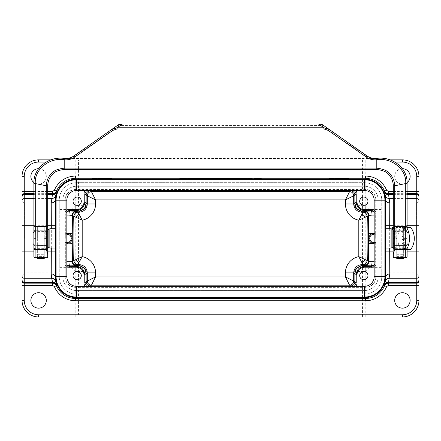 <?xml version="1.0" encoding="UTF-8"?>
<svg xmlns="http://www.w3.org/2000/svg" width="441" height="441" viewBox="0 0 441 441"><rect width="100%" height="100%" fill="white"/><g stroke="black" fill="none" stroke-linecap="round" stroke-linejoin="round"><path stroke-width="0.33" stroke-dasharray="2.21 1.65" d="M55.621 228.769L55.621 248.062L55.621 228.769M65.185 199.69L65.185 277.141L65.185 199.69A10.198 10.198 90 0 1 75.383 189.492L365.617 189.492A10.198 10.198 -90 0 1 375.815 199.69L375.815 277.141L375.815 199.69M65.185 238.416L65.185 232.903L65.185 238.416M385.379 248.062L385.379 228.769L385.379 248.062M375.815 238.416L375.815 232.903L375.815 238.416M33.924 182.546A7.718 7.718 0 0 0 46.305 176.4A7.718 7.718 0 0 0 38.676 168.683M402.324 168.683A7.718 7.718 0 0 0 398.984 183.313A7.718 7.718 0 0 0 407.076 182.546M393.317 227.479A1.213 1.213 0 0 1 394.364 229.298A1.213 1.213 0 0 1 392.264 229.298A1.213 1.213 0 0 1 393.317 227.479A1.213 1.213 0 0 1 394.53 228.692A1.213 1.213 0 0 1 393.317 229.904M392.556 228.576L392.556 229.127L394.1 229.127L393.438 228.907L394.1 228.135L393.422 228.471A0.441 0.441 0 0 0 392.556 228.576M405.632 245.891L401.994 244.678L401.994 243.575L405.632 242.363L405.632 243.355L405.036 243.553L405.036 244.7L405.632 244.898L405.632 245.891L401.994 244.678L401.994 243.575L405.632 242.363L405.632 243.355L405.036 243.553L405.036 244.7L405.632 244.898L405.632 245.891M405.632 249.33L401.994 249.33L401.994 248.338L403.317 248.338L403.317 247.236L401.994 247.236L401.994 246.243L405.632 246.243L405.632 247.236L404.199 247.236L404.199 248.338L405.632 248.338L405.632 249.33L401.994 249.33L401.994 248.338L403.317 248.338L403.317 247.236L401.994 247.236L401.994 246.243L405.632 246.243L405.632 247.236L404.199 247.236L404.199 248.338L405.632 248.338L405.632 249.33M393.317 227.258A1.433 1.433 0 0 1 394.557 229.408A1.433 1.433 0 0 1 392.077 229.408A1.433 1.433 0 0 1 393.317 227.258A1.433 1.433 0 0 1 394.75 228.692A1.433 1.433 0 0 1 393.317 230.125M410.792 249.441L406.635 249.441A22.689 22.689 0 0 0 406.635 227.391L410.792 227.391A19.073 19.073 0 0 1 410.792 249.441M396.514 227.391A19.073 19.073 0 0 0 396.514 249.441L400.671 249.441A22.689 22.689 0 0 1 400.671 227.391L396.514 227.391A19.073 19.073 0 0 0 396.514 249.441L400.671 249.441A22.689 22.689 0 0 1 400.671 227.391L396.514 227.391M404.303 240.979L405.632 240.312L405.632 239.099L404.11 239.86A1.163 1.163 0 0 0 401.994 240.527L401.994 242.01L405.632 242.01L405.632 241.018L404.309 241.018L405.632 241.018L405.632 242.01L401.994 242.01L401.994 240.527A1.163 1.163 0 0 1 404.11 239.86L405.632 239.099L405.632 240.312L404.298 240.979M402.876 239.055L401.994 239.055L401.994 236.497L402.876 236.497L402.876 237.28L405.632 237.28L405.632 238.272L402.876 238.272L402.876 239.055L401.994 239.055L401.994 236.497L402.876 236.497L402.876 237.28L405.632 237.28L405.632 238.272L402.876 238.272L402.876 239.055M405.632 235.968L401.994 235.968L401.994 234.976L405.632 234.976L405.632 235.968L401.994 235.968L401.994 234.976L405.632 234.976L405.632 235.968M405.632 234.226L401.994 234.226L401.994 232.947L403.978 232.021L401.994 232.021L401.994 231.073L405.632 231.073L405.632 232.33L403.603 233.278L405.632 233.278L405.632 234.226L401.994 234.226L401.994 232.947L403.978 232.021L401.994 232.021L401.994 231.073L405.632 231.073L405.632 232.33L403.603 233.278L405.632 233.278L405.632 234.226M402.942 227.501L402.148 227.501C400.494 231.371 407.346 231.36 405.367 227.501L403.603 227.501L403.603 228.493L404.706 228.493C404.75 230.676 401.762 229.116 402.942 227.501L402.148 227.501C400.494 231.371 407.346 231.36 405.367 227.501L403.603 227.501L403.603 228.493L404.706 228.493C404.75 230.676 401.762 229.116 402.942 227.501M381.741 200.038L381.741 276.794A17.364 17.364 0 0 1 364.376 294.158L76.624 294.158A17.364 17.364 0 0 1 59.259 276.794L59.259 200.038A17.364 17.364 0 0 1 76.624 182.673L364.376 182.673A17.364 17.364 0 0 1 381.741 200.038L381.741 276.794A17.364 17.364 0 0 1 364.376 294.158L76.624 294.158A17.364 17.364 0 0 1 59.259 276.794L59.259 200.038A17.364 17.364 0 0 1 76.624 182.673L364.376 182.673A17.364 17.364 0 0 1 381.741 200.038M216.09 297.052L216.09 294.919L224.91 294.919L224.91 297.769M224.91 297.052L224.91 294.919L216.09 294.919L216.09 297.769M62.843 200.038L62.843 276.794A13.781 13.781 0 0 0 76.624 290.575L364.376 290.575A13.781 13.781 0 0 0 378.158 276.794L378.158 200.038A13.781 13.781 0 0 0 364.376 186.256L76.624 186.256A13.781 13.781 0 0 0 62.843 200.038L62.843 276.794A13.781 13.781 0 0 0 76.624 290.575L364.376 290.575A13.781 13.781 0 0 0 378.158 276.794L378.158 200.038A13.781 13.781 0 0 0 364.376 186.256L76.624 186.256A13.781 13.781 0 0 0 62.843 200.038M375.815 277.141A10.198 10.198 -90 0 1 365.617 287.339L75.383 287.339A10.198 10.198 90 0 1 65.185 277.141M22.05 238.416L22.05 275.625L22.05 238.416M75.797 159.863L38.587 159.863A16.538 16.538 0 0 0 22.05 176.4L22.05 300.431A16.538 16.538 0 0 0 38.587 316.969L75.797 316.969L75.797 159.863L78.553 159.863L78.553 316.969L75.797 316.969M30.87 176.4A7.718 7.718 0 0 1 38.587 168.683A7.718 7.718 0 0 1 46.305 176.4A7.718 7.718 0 0 1 38.587 184.118A7.718 7.718 0 0 1 30.87 176.4M30.87 300.431A7.718 7.718 0 0 1 38.587 292.714A7.718 7.718 0 0 1 46.305 300.431A7.718 7.718 0 0 1 38.587 308.149A7.718 7.718 0 0 1 30.87 300.431M78.553 159.863L402.413 159.863A16.538 16.538 0 0 1 418.95 176.4L418.95 300.431A16.538 16.538 0 0 1 402.413 316.969L362.447 316.969L362.447 159.863M362.447 316.969L78.553 316.969M50.66 159.863L390.34 159.863M59.811 238.416L59.811 272.869L59.811 238.416M24.806 238.416L24.806 203.963L24.806 238.416M65.185 259.523L65.202 262.246L65.709 261.733L65.709 243.305L65.202 242.55L65.202 234.281L65.709 233.526L65.709 215.098L65.202 214.585L65.185 217.308M354.432 190.529L352.094 189.801L354.812 189.784A4.961 4.961 141.8 0 1 355.694 190.529M375.815 199.988A10.198 10.198 -90 0 0 365.617 189.784L354.812 189.784M85.306 190.529A4.961 4.961 -141.8 0 1 86.188 189.784L75.383 189.784A10.198 10.198 90 0 0 65.185 199.988M86.188 189.784L88.906 189.801L86.568 190.529M66.839 242.55L65.202 242.55M65.202 234.281L66.839 234.281M66.839 233.454L65.709 233.526M355.694 286.303A4.961 4.961 38.2 0 1 354.812 287.047L365.617 287.047A10.198 10.198 -90 0 0 375.815 276.843M354.812 287.047L352.094 287.03L354.432 286.303M86.568 286.303L88.906 287.03L86.188 287.047A4.961 4.961 -38.2 0 1 85.306 286.303M65.185 276.843A10.198 10.198 90 0 0 75.383 287.047L86.188 287.047M65.709 243.305L66.839 243.377M418.95 238.416L418.95 275.625L418.95 238.416M410.13 300.431A7.718 7.718 0 0 1 402.413 308.149A7.718 7.718 0 0 1 394.695 300.431A7.718 7.718 0 0 1 402.413 292.714A7.718 7.718 0 0 1 410.13 300.431M365.203 316.969L365.203 159.863M410.13 176.4A7.718 7.718 0 0 1 402.413 184.118A7.718 7.718 0 0 1 394.695 176.4A7.718 7.718 0 0 1 402.413 168.683A7.718 7.718 0 0 1 410.13 176.4M381.189 238.416L381.189 272.869L381.189 238.416M416.194 238.416L416.194 203.963L416.194 238.416M375.815 217.308L375.798 214.585L375.291 215.098L375.291 233.526L375.798 234.281L375.798 242.55L375.291 243.305L375.291 261.733L375.798 262.246L375.815 259.523M374.161 234.281L375.798 234.281M375.798 242.55L374.161 242.55M374.161 243.377L375.291 243.305M375.291 233.526L374.161 233.454M65.202 262.246L66.839 265.543M374.161 265.543L375.798 262.246M375.798 214.585L374.161 211.289M66.839 211.289L65.202 214.585M407.098 183.291C407.71 167.15 390.963 155.882 376.228 158.484L376.228 169.509L64.772 169.509L64.772 159.863L376.228 159.863C389.491 156.957 406.751 167.933 405.72 183.566L407.098 183.291L407.098 256.331L407.098 249.441L406.635 249.441A22.689 22.689 0 0 0 407.098 248.559M407.098 228.273A22.689 22.689 0 0 0 406.635 227.391L407.098 227.391M393.052 230.103A1.433 1.433 0 0 1 391.917 229M392.666 229.717A1.213 1.213 0 0 1 392.292 229.337M404.419 244.496L403.317 244.127L404.419 243.757L404.419 244.496L403.317 244.127L404.419 243.757L404.419 244.496M402.876 240.786L403.647 240.786A0.386 0.386 0 0 0 403.261 240.4A0.386 0.386 0 0 0 402.876 240.786L403.647 240.786A0.386 0.386 0 0 0 403.261 240.4A0.386 0.386 0 0 0 402.876 240.786M392.777 228.907L393.218 228.576L392.777 228.907M393.317 229.127L394.1 229.127L393.438 228.907L394.1 228.135L393.422 228.471A0.441 0.441 0 0 0 393.317 228.273M71.111 238.416L71.111 267.356L71.111 238.416M75.246 265.256L75.246 271.491L75.246 265.256M75.246 211.575L75.246 205.341L75.246 211.575M369.889 238.416L369.889 267.356L369.889 238.416M365.754 265.256L365.754 271.491L365.754 265.256M365.754 211.575L365.754 205.341L365.754 211.575M81.309 275.625A4.134 4.134 0 0 0 75.108 272.042A4.134 4.134 0 0 0 75.108 279.208A4.134 4.134 0 0 0 81.309 275.625M81.309 201.206A4.134 4.134 0 0 0 75.108 197.623A4.134 4.134 0 0 0 75.108 204.789A4.134 4.134 0 0 0 81.309 201.206M359.691 201.206A4.134 4.134 0 0 0 363.825 205.341A4.134 4.134 0 0 0 367.959 201.206A4.134 4.134 0 0 0 363.825 197.072A4.134 4.134 0 0 0 359.691 201.206M359.691 275.625A4.134 4.134 0 0 0 363.825 279.759A4.134 4.134 0 0 0 367.959 275.625A4.134 4.134 0 0 0 363.825 271.491A4.134 4.134 0 0 0 359.691 275.625M375.263 238.416L375.263 232.903L375.263 238.416M407.98 243.653L407.98 233.179M65.737 238.416L65.737 232.903L65.737 238.416M33.02 233.179L33.02 243.653M66.839 200.175A9.647 9.647 0 0 1 76.486 190.529L364.514 190.529A9.647 9.647 0 0 1 374.161 200.175L374.161 276.656A9.647 9.647 0 0 1 364.514 286.303L76.486 286.303A9.647 9.647 0 0 1 66.839 276.656L66.839 200.175M364.514 179.779L76.486 179.779A20.396 20.396 0 0 0 56.09 200.175L56.09 276.656A20.396 20.396 0 0 0 76.486 297.052L364.514 297.052A20.396 20.396 0 0 0 384.91 276.656L384.91 200.175A20.396 20.396 0 0 0 364.514 179.779M44.238 256.386L44.238 257.709L37.347 257.709L37.347 256.386L44.238 256.386L44.238 238.416L47.683 238.416L47.683 231.387L47.683 245.444L47.683 230.064M33.902 230.064L33.902 256.331A1.378 1.378 0 0 0 35.28 257.709L35.28 226.013L35.28 257.709L47.683 257.709L47.683 226.013L35.28 226.013L47.683 226.013L47.683 257.709L47.683 238.416M403.653 238.416L403.653 252.197L405.72 252.197L405.72 238.416L403.653 238.416L403.653 227.143L403.653 258.525M393.317 224.353L393.317 186.047L394.695 185.771L394.695 230.263L393.317 224.353M407.098 238.416L405.72 238.416L405.72 226.013L393.317 226.013L405.72 226.013L405.72 248.641L393.317 248.641L393.317 226.013L393.317 257.709M403.653 227.143L396.762 227.143L396.762 252.197L393.317 252.197L393.317 230.064M393.317 238.416L393.317 231.387L393.317 245.444L393.317 238.416L396.762 238.416M375.059 158.484L374.778 158.484C370.297 158.11 366.758 156.781 364.172 154.51L367.155 155.993C368.897 157.431 371.531 158.258 375.059 158.484L376.228 158.484M64.788 158.484L65.924 158.484C69.435 158.275 72.07 157.443 73.845 155.993L76.828 154.51C74.242 156.781 70.703 158.11 66.222 158.484L374.778 158.484M111.981 129.29L108.31 131.859L109.098 132.989L331.902 132.989L364.167 154.51A1.378 0.805 125 0 1 364.961 154.455L322.933 125.029L322.145 126.159L331.902 132.989L332.69 131.859M66.222 158.484L65.941 158.484M121.225 125.409L121.225 124.031L319.775 124.031L319.775 125.409L121.225 125.409A4.134 4.134 156.2 0 0 118.855 126.159L76.833 154.51A1.378 0.805 55 0 0 76.039 154.455M35.28 257.709L35.28 183.566C34.249 167.933 51.509 156.957 64.772 159.863L64.772 158.484C50.037 155.882 33.29 167.15 33.902 183.291L46.465 185.804M33.902 245.444L33.902 231.387L33.902 245.444L47.683 245.444M37.347 256.386L37.347 238.416L33.902 238.416L33.902 249.441M47.683 248.641L35.28 248.641A1.378 0.728 180 0 1 33.902 247.908L33.902 227.154M35.28 226.013L33.902 224.634A1.378 1.378 0 0 0 35.28 226.013M37.347 238.416L37.347 227.143L44.238 227.143L44.238 238.416M407.098 227.154L407.098 247.908A1.378 0.728 -0 0 1 405.72 248.641L405.72 183.566L394.695 185.771C394.541 181.014 392.832 176.929 389.574 173.522C386.713 168.925 375.489 167.988 376.228 168.131L64.772 168.131C65.511 167.988 54.287 168.925 51.426 173.522C48.168 176.929 46.459 181.014 46.305 185.771L46.305 230.263L47.683 224.353L47.6 186.03M64.772 169.509C66.674 169.14 55.042 170.005 52.529 174.355C49.386 177.591 47.771 181.488 47.683 186.047M407.098 245.444L407.098 231.387L407.098 245.444L393.317 245.444M396.762 256.386L403.653 256.386L403.653 257.709L396.762 257.709L396.762 252.197M403.653 256.386L403.653 252.197M407.098 252.197L405.72 252.197L405.72 257.709A1.378 1.378 0 0 0 407.098 256.331L407.098 249.441M405.72 226.013A1.378 1.378 0 0 0 407.098 224.634L405.72 226.013M376.228 169.509C374.326 169.14 385.958 170.005 388.471 174.355C391.614 177.591 393.229 181.488 393.317 186.047M396.762 227.143L396.762 258.525M44.238 227.143L44.238 258.525M37.347 227.143L37.347 258.525M55.45 228.769L55.45 248.062M385.55 248.062L385.55 228.769M393.317 191.46L407.098 191.46M395.191 162.067L45.809 162.067M33.902 191.46L47.683 191.46M407.098 225.726L393.317 225.726M389.684 228.769L389.684 248.062M393.317 251.105L407.098 251.105M33.902 251.105L47.683 251.105M51.316 248.062L51.316 228.769M47.683 225.726L33.902 225.726M33.902 198.577L47.683 198.577M47.683 194.724L33.902 194.724M33.902 194.31L47.683 194.31M47.683 193.665L33.902 193.665M351.174 190.529L352.094 189.801M365.617 189.784L365.617 189.492M75.383 189.492L75.383 189.784M88.906 189.801L89.826 190.529M65.185 211.867A4.961 4.961 45 0 1 66.839 210.302M352.094 287.03L351.174 286.303M89.826 286.303L88.906 287.03M75.383 287.047L75.383 287.339M365.617 287.339L365.617 287.047M66.839 266.529A4.961 4.961 135 0 1 65.185 264.964M375.815 264.964A4.961 4.961 -135 0 1 374.161 266.529M407.098 194.724L393.317 194.724M393.317 198.577L407.098 198.577M407.098 193.665L393.317 193.665M393.317 194.31L407.098 194.31M374.161 210.302A4.961 4.961 -45 0 1 375.815 211.867M66.839 264.578A4.134 4.134 45 0 1 65.709 261.733L66.839 261.733M374.161 261.733L375.291 261.733A4.134 4.134 -45 0 1 374.161 264.578M374.161 212.253A4.134 4.134 -135 0 1 375.291 215.098L374.161 215.098M66.839 215.098L65.709 215.098A4.134 4.134 135 0 1 66.839 212.253M391.15 248.062L391.15 228.769M392.126 247.66L392.126 229.171M394.43 238.416L394.43 231.475L394.43 238.416M395.208 238.416L395.208 231.801L395.208 238.416M406.034 238.416L406.034 231.801L406.034 238.416M407.01 238.416L407.01 232.203L407.01 238.416M49.85 228.769L49.85 248.062M48.874 229.171L48.874 247.66M46.57 238.416L46.57 231.475L46.57 238.416M45.792 238.416L45.792 231.801L45.792 238.416M34.966 238.416L34.966 231.801L34.966 238.416M33.99 238.416L33.99 232.203L33.99 238.416M47.683 252.197L44.238 252.197M319.775 125.409A4.134 4.134 -168.8 0 1 322.145 126.159M118.855 126.159L118.067 125.029M46.305 230.263L35.28 230.263A1.378 0.584 0 0 0 33.902 230.841M37.347 252.197L33.902 252.197M394.695 230.263L405.72 230.263A1.378 0.584 180 0 1 407.098 230.841M396.762 245.483L403.653 245.483M396.762 257.395L403.653 257.395M396.762 254.683L403.653 254.683M396.762 247.114L403.653 247.114M37.347 245.483L44.238 245.483M37.347 257.395L44.238 257.395M37.347 254.683L44.238 254.683M37.347 247.114L44.238 247.114M59.811 203.963L24.806 203.963L22.05 201.206M59.811 272.869L24.806 272.869L22.05 275.625M381.189 272.869L416.194 272.869L418.95 275.625M381.189 203.963L416.194 203.963L418.95 201.206M59.811 267.356L71.111 267.356L75.246 271.491L86.204 271.491M59.811 209.475L71.111 209.475L75.246 205.341L86.204 205.341M381.189 209.475L369.889 209.475L365.754 205.341L354.796 205.341M381.189 267.356L369.889 267.356L365.754 271.491L354.796 271.491M375.263 243.928L375.815 243.928M375.263 232.903L375.815 232.903M407.098 232.297L406.034 231.801L395.208 231.801L393.317 230.367M407.098 244.535L406.034 245.031L395.208 245.031L393.317 246.464M65.737 232.903L65.185 232.903M65.737 243.928L65.185 243.928M33.902 244.535L34.966 245.031L45.792 245.031L47.683 246.464M33.902 232.297L34.966 231.801L45.792 231.801L47.683 230.367M33.902 231.387L47.683 231.387M35.093 257.698L34.784 257.616M34.613 257.538L33.902 256.331M393.317 231.387L407.098 231.387M405.907 257.698L406.216 257.616M406.387 257.538L407.098 256.331"/><path stroke-width="0.66" d="M393.317 193.665L388.416 193.665L389.772 202.91A4.134 3.423 0.6 0 1 385.638 199.486L384.591 191.102C380.792 182.982 374.42 178.704 365.468 178.274L75.532 178.274L76.348 179.156A20.672 20.672 -132.7 0 0 55.676 199.828L55.676 277.003A20.672 20.672 -47.3 0 0 76.348 297.675L75.532 298.557L365.468 298.557C374.42 298.127 380.792 293.849 384.591 285.729L385.638 277.345L385.55 248.062M55.621 233.658L55.621 243.167M365.468 300.762L75.532 300.762A22.877 22.877 -47.3 0 1 54.37 286.567L52.584 285.371L24.255 285.371L24.255 300.431A14.332 14.332 0 0 0 38.587 314.764L402.413 314.764A14.332 14.332 0 0 0 416.745 300.431L416.745 285.371L388.416 285.371L386.63 286.567A22.877 22.877 47.3 0 1 365.468 300.762L365.468 298.557L364.652 297.675A20.672 20.672 47.3 0 0 385.324 277.003L385.324 199.828A20.672 20.672 132.7 0 0 364.652 179.156L365.468 178.274L365.468 176.069A22.877 22.877 132.7 0 1 386.63 190.264L388.416 191.46L393.317 191.46M385.379 243.173L385.379 233.658M354.432 286.303L356.229 282.896L356.229 274.644C356.725 269.633 359.481 266.877 364.492 266.375L371.669 266.375L371.157 265.868L363.307 265.51C359.217 266.237 356.813 267.511 356.085 269.33L354.79 271.491L355.27 269.214L362.309 264.832L363.285 264.832L362.932 264.594A4.134 4.134 123.7 0 0 367.066 260.466L367.353 260.653L365.754 263.972L363.285 264.832M363.285 212L365.754 212.86L367.353 216.178L367.066 216.366A4.134 4.134 56.3 0 0 362.932 212.237L363.285 212L362.309 212L355.27 207.612L354.79 205.341L356.085 207.502C356.797 209.31 359.206 210.583 363.307 211.322L371.157 210.963L371.669 210.456L364.492 210.456C359.481 209.955 356.725 207.198 356.229 202.187L356.229 193.935L354.432 190.529M374.161 233.454L372.033 233.521L372.033 215.098L368.461 215.44C368.34 213.731 367.441 212.441 365.754 211.575L364.299 211.322M364.635 265.73A4.134 4.134 123.7 0 0 368.77 261.601L372.033 261.733L372.033 243.311L368.77 243.311L368.77 215.23A4.134 4.134 56.3 0 0 364.635 211.101M86.568 190.529L84.771 193.935L84.771 202.187C84.275 207.198 81.519 209.955 76.508 210.456L69.331 210.456L69.843 210.963L77.693 211.322C81.783 210.594 84.187 209.321 84.915 207.502L86.21 205.341L85.73 207.617L78.691 212L77.715 212L78.068 212.237A4.134 4.134 -56.3 0 0 73.934 216.366L73.647 216.178L75.246 212.86L77.715 212M77.715 264.832L75.246 263.972L73.647 260.653L73.934 260.466A4.134 4.129 -135 0 0 78.068 264.594A4.134 4.134 56.3 0 1 73.934 260.466L82.197 256.634L77.715 264.832L78.691 264.832L85.73 269.219L86.21 271.491L84.915 269.33C84.203 267.522 81.794 266.248 77.693 265.51L76.365 265.73A4.134 4.134 56.3 0 1 72.23 261.601L72.539 261.392C72.655 263.101 73.559 264.385 75.246 265.256L76.701 265.51M66.839 265.543L69.331 266.375L76.508 266.375C81.519 266.877 84.275 269.633 84.771 274.644L84.771 282.896L86.568 286.303M84.915 269.33L86.133 273.646L84.771 274.644L83.95 274.644A7.447 7.442 143.8 0 0 76.508 267.202L69.331 267.202A4.961 4.961 135 0 1 66.839 266.529M351.174 286.303L349.553 285.173A4.134 4.129 135 0 0 353.688 281.044A4.134 4.134 -56.3 0 1 349.559 285.178L91.441 285.178A4.134 4.134 56.3 0 1 87.312 281.044L87.312 272.863C86.816 267.847 84.055 265.096 79.044 264.594L78.068 264.594M66.839 210.302A4.961 4.961 45 0 1 69.331 209.629L76.508 209.629A7.447 7.442 36.2 0 0 83.95 202.187L84.771 202.187L86.133 203.185L84.915 207.502M78.068 212.237L79.044 212.237C84.055 211.735 86.816 208.984 87.312 203.968L95.576 203.968A16.543 16.538 33.7 0 1 82.197 220.197L73.934 216.366A4.134 4.129 -45 0 1 78.068 212.237L82.197 220.197L82.197 256.634A16.543 16.538 146.3 0 1 95.576 272.863L95.576 276.909L345.424 276.909L345.424 272.863A16.543 16.538 -146.3 0 1 358.803 256.634L367.066 260.466A4.134 4.129 135 0 1 362.932 264.594L358.803 256.634L358.803 220.197L362.932 212.237A4.134 4.129 45 0 1 367.066 216.371L358.803 220.197A16.543 16.538 -33.7 0 1 345.424 203.968L345.424 199.922L95.576 199.922L87.312 195.787A4.134 4.134 123.7 0 1 91.441 191.653L95.576 199.922L95.576 203.968M374.161 266.529A4.961 4.961 -135 0 1 371.669 267.202L364.492 267.202A7.447 7.442 -143.8 0 0 357.05 274.644L356.229 274.644L354.867 273.646L356.085 269.33M362.932 264.594L361.956 264.594C356.945 265.096 354.184 267.847 353.688 272.863L345.424 272.863M356.085 207.502L354.867 203.185L356.229 202.187L357.05 202.187A7.447 7.442 -36.2 0 0 364.492 209.629L371.669 209.629A4.961 4.961 -45 0 1 374.161 210.302M89.826 190.529L91.441 191.653L349.559 191.653A4.134 4.134 -123.7 0 1 353.688 195.787L353.688 203.968C354.184 208.984 356.945 211.735 361.956 212.237L361.956 214.188A4.134 2.652 45 0 1 365.115 217.341M364.299 265.51L365.754 265.256C367.441 264.391 368.34 263.106 368.461 261.392L368.77 261.601L368.77 243.311M76.701 211.322L75.246 211.575C73.559 212.441 72.66 213.731 72.539 215.44L68.967 215.098L68.967 233.521L72.23 233.521L72.126 238.416A4.989 4.989 0 0 1 68.614 243.178L72.23 243.311L72.23 261.601L68.967 261.733L68.967 243.311M76.365 211.101A4.134 4.134 -56.3 0 0 72.23 215.23L72.23 233.521M368.461 215.44L368.461 261.392M38.676 168.683A7.718 7.718 0 0 0 33.924 182.546M407.076 182.546A7.718 7.718 0 0 0 402.324 168.683M46.305 300.431A7.718 7.718 0 0 0 34.729 293.75A7.718 7.718 0 0 0 34.729 307.112A7.718 7.718 0 0 0 46.305 300.431M394.695 300.431A7.718 7.718 0 0 0 406.271 307.112A7.718 7.718 0 0 0 406.271 293.75A7.718 7.718 0 0 0 394.695 300.431M364.652 297.675L224.91 297.675L224.91 297.052M76.348 179.156L364.652 179.156M224.91 297.675L76.348 297.675M216.09 297.675L216.09 297.052M73.647 216.178C73.972 227.655 73.972 249.176 73.647 260.653M22.05 280.961L22.05 285.371L24.255 285.371L24.255 283.166L52.584 283.166L52.672 282.521L24.255 282.521L24.255 283.166A2.205 2.205 180 0 1 22.05 280.961L22.05 176.4A16.538 16.538 0 0 1 38.587 159.863L50.66 159.863M22.05 285.371L22.05 300.431A16.538 16.538 0 0 0 38.587 316.969A16.538 16.538 0 0 1 22.05 300.431L24.255 300.431M390.34 159.863L402.413 159.863A16.538 16.538 0 0 1 418.95 176.4L418.95 191.46L416.745 191.46L416.745 176.4A14.332 14.332 0 0 0 402.413 162.067L395.191 162.067M81.309 201.206A4.134 4.134 0 0 0 75.108 197.623A4.134 4.134 0 0 0 75.108 204.789A4.134 4.134 0 0 0 81.309 201.206M83.95 202.187L83.95 193.935A4.961 4.961 -141.8 0 1 85.306 190.529M51.316 228.769L51.228 202.91L52.584 193.665C54.381 193.582 55.654 192.728 56.409 191.102L55.362 199.486L55.45 228.769M66.839 234.281L67.131 234.281A4.134 4.134 0 0 1 71.266 238.416A4.134 4.134 0 0 1 67.131 242.55L66.839 242.55M68.967 233.521L66.839 233.454M68.614 233.653A4.989 4.989 0 0 1 72.126 238.416L72.23 243.311M66.839 243.377L68.614 243.178M72.539 261.392C72.186 249.86 72.186 226.972 72.539 215.44M389.684 248.062L389.772 273.922L388.416 283.166L416.745 283.166L416.745 285.371L418.95 285.371L418.95 300.431A16.538 16.538 0 0 1 402.413 316.969L38.587 316.969L38.587 314.764M81.309 275.625A4.134 4.134 0 0 0 75.108 272.042A4.134 4.134 0 0 0 75.108 279.208A4.134 4.134 0 0 0 81.309 275.625M85.306 286.303A4.961 4.961 -38.2 0 1 83.95 282.896L83.95 274.644M51.228 273.922A4.134 3.423 -179.4 0 1 55.362 277.345L55.687 281.507L56.525 285.151A4.134 4.134 -171.9 0 0 52.672 282.521L51.636 278.254L51.228 273.922L51.316 248.062M418.95 285.371L418.95 191.46M367.959 275.625A4.134 4.134 0 0 0 361.758 272.042A4.134 4.134 0 0 0 361.758 279.208A4.134 4.134 0 0 0 367.959 275.625M357.05 274.644L357.05 282.896A4.961 4.961 38.2 0 1 355.694 286.303M374.161 242.55L373.869 242.55A4.134 4.134 0 0 1 369.734 238.416A4.134 4.134 0 0 1 373.869 234.281L374.161 234.281M372.033 243.311L374.161 243.377M372.386 243.178A4.989 4.989 0 0 1 372.386 233.653M367.353 260.653C367.028 249.176 367.028 227.655 367.353 216.178M367.959 201.206A4.134 4.134 0 0 0 361.758 197.623A4.134 4.134 0 0 0 361.758 204.789A4.134 4.134 0 0 0 367.959 201.206M355.694 190.529A4.961 4.961 141.8 0 1 357.05 193.935L357.05 202.187M389.772 202.91L389.684 228.769M56.525 285.151L56.409 285.729C60.208 293.849 66.58 298.127 75.532 298.557L75.532 300.762M54.37 190.264A22.877 22.877 -132.7 0 1 75.532 176.069L75.532 178.274C66.58 178.704 60.208 182.982 56.409 191.102L54.37 190.264L52.584 191.46L47.683 191.46M371.669 267.202L371.669 266.375L374.161 265.543M374.161 211.289L371.669 210.456L371.669 209.629M69.331 209.629L69.331 210.456L66.839 211.289M407.098 248.559A22.689 22.689 0 0 0 407.098 228.273M407.098 227.391L410.792 227.391A19.073 19.073 0 0 1 410.792 249.441L407.098 249.441L407.098 247.908M393.317 227.258L393.317 227.258A1.433 1.433 0 0 0 391.917 229M393.317 227.479L393.317 227.479A1.213 1.213 0 0 0 392.292 229.337M393.317 229.904A1.213 1.213 0 0 1 392.666 229.717M392.777 228.907L393.218 228.576L392.777 228.907M393.317 228.273A0.441 0.441 0 0 0 392.556 228.576L392.556 229.127L393.317 229.127M75.885 259.49A4.134 2.652 -135 0 0 79.044 262.643L79.044 264.594L78.691 264.832M78.691 212L79.044 212.237L79.044 214.188A4.134 2.652 -45 0 0 75.885 217.341M83.95 282.896L84.771 282.896L86.133 281.827L86.133 273.646L87.312 272.863L95.576 272.863M87.312 281.044L95.576 276.909L91.447 285.173A4.134 4.129 -135 0 1 87.312 281.044L86.133 281.827C86.381 284.335 87.759 285.713 90.267 285.961L89.826 286.303M357.05 282.896L356.229 282.896L354.867 281.827L354.867 273.646L353.688 272.863L353.688 281.044L354.867 281.827C354.619 284.335 353.241 285.713 350.733 285.961L90.267 285.961L91.447 285.173M87.312 195.787L86.133 195.005L86.133 203.185L87.312 203.968L87.312 195.787A4.134 4.129 135 0 1 91.447 191.659M349.553 285.173L345.424 276.909L353.688 281.044M349.553 191.659L345.424 199.922L353.688 195.787A4.134 4.129 45 0 0 349.553 191.659L351.174 190.529M357.05 193.935L356.229 193.935L354.867 195.005L354.867 203.185L353.688 203.968L345.424 203.968M362.309 264.832L361.956 264.594L361.956 262.643A4.134 2.652 135 0 0 365.115 259.49M372.033 233.521L368.77 233.521M388.416 191.46L388.416 193.665C386.625 193.582 385.346 192.728 384.591 191.102L386.63 190.264M389.772 273.922A4.134 3.423 -0.6 0 0 385.638 277.345L385.324 277.003M388.416 285.371L388.416 283.166C386.619 283.249 385.346 284.103 384.591 285.729L386.63 286.567M52.584 285.371L52.584 283.166C54.375 283.249 55.654 284.103 56.409 285.729L54.37 286.567M51.228 202.91A4.134 3.423 179.4 0 0 55.362 199.486L55.676 199.828M75.246 265.256L75.246 263.972M75.246 212.86L75.246 211.575M365.754 265.256L365.754 263.972M365.754 212.86L365.754 211.575M385.379 228.769L385.379 248.062L391.15 248.062L391.15 228.769L385.379 228.769M407.098 232.297L407.98 233.179L407.98 243.653L407.098 244.535M55.621 248.062L55.621 228.769L49.85 228.769L49.85 248.062L55.621 248.062M33.902 244.535L33.02 243.653L33.02 233.179L33.902 232.297M76.486 179.779A20.396 20.396 0 0 0 56.09 200.175L56.09 276.656A20.396 20.396 0 0 0 76.486 297.052L364.514 297.052A20.396 20.396 0 0 0 384.91 276.656L384.91 200.175A20.396 20.396 0 0 0 364.514 179.779L76.486 179.779L76.486 190.529L364.514 190.529A9.647 9.647 0 0 1 374.161 200.175L374.161 276.656A9.647 9.647 0 0 1 364.514 286.303L76.486 286.303A9.647 9.647 0 0 1 66.839 276.656L66.839 200.175A9.647 9.647 0 0 1 76.486 190.529M393.317 224.353L393.317 186.047L407.098 183.291L407.098 227.154A1.378 0.584 180 0 0 405.72 226.569L405.72 249.441L407.098 249.441L407.098 256.331A1.378 1.378 0 0 1 405.72 257.709L405.907 257.698M393.317 254.01L394.695 249.441L394.695 230.064L393.317 230.064L393.317 248.641M396.762 258.536L403.653 258.525L396.762 258.536L396.762 257.709L393.317 257.709L393.317 252.197M64.772 159.818L64.772 158.484L64.772 159.818A15.159 15.159 0 0 0 74.634 157.123L73.845 155.993L108.31 131.859M322.933 125.029L319.775 124.031A5.513 5.513 -150.1 0 1 322.933 125.029L367.155 155.993A13.781 13.781 0 0 0 375.059 158.484L376.228 158.484C390.963 155.882 407.71 167.15 407.098 183.291M367.155 155.993L364.961 154.455L367.155 155.993L366.366 157.123L328.231 130.415L323.903 128.926L323.903 127.758L318.578 124.031L319.775 124.031M328.231 130.415L329.019 129.29L323.903 127.758L117.097 127.758L117.097 128.926L112.769 130.415L74.634 157.123M318.578 124.031L122.422 124.031L117.097 127.758L111.981 129.29L112.769 130.415M121.225 124.031A5.513 5.513 -29.9 0 0 118.067 125.029L111.981 129.29L118.067 125.029L122.422 124.031M111.981 129.29L73.845 155.993A13.781 13.781 0 0 1 65.941 158.484L64.788 158.484M64.772 169.509L64.772 168.131C65.511 167.988 54.287 168.925 51.426 173.522C48.168 176.929 46.459 181.014 46.305 185.771L47.683 186.047L47.683 254.01L46.305 249.441L46.305 226.569L35.28 226.569L35.28 183.566C34.249 167.933 51.509 156.957 64.772 159.863L64.772 168.131L376.228 168.131L376.228 169.509L64.772 169.509C66.674 169.14 55.042 170.005 52.529 174.355C49.386 177.591 47.771 181.488 47.683 186.047L34.012 183.313M47.683 254.01L47.683 257.709L35.28 257.709A1.378 1.378 0 0 1 33.902 256.331L33.902 247.908M33.902 183.291L33.902 230.064L33.902 183.291C33.29 167.15 50.037 155.882 64.772 158.484M47.683 224.353L47.683 230.064L35.28 230.064L35.28 226.569A1.378 0.584 180 0 0 33.902 227.154L33.902 238.416M46.305 249.441L33.902 249.441L33.902 230.064L35.28 230.064L35.093 257.698M394.695 249.441L405.72 249.441L405.72 257.709L393.317 257.709L405.72 257.709L403.653 257.709L403.653 258.525M407.098 230.064L394.695 230.064L394.695 185.771C394.541 181.014 392.832 176.929 389.574 173.522C386.713 168.925 375.489 167.988 376.228 168.131L376.228 159.863C389.491 156.957 406.751 167.933 405.72 183.566L405.72 226.569L394.695 226.569A1.378 0.584 180 0 0 393.317 227.154M376.228 169.509C374.326 169.14 385.958 170.005 388.471 174.355C391.614 177.591 393.229 181.488 393.317 186.047M376.228 158.484L376.228 159.863L376.228 158.484M396.762 257.776L403.653 257.776M44.238 257.776L37.347 257.776L37.347 258.536L44.238 258.536L44.238 257.709L47.683 257.709M37.347 257.776L35.28 257.709M97.229 178.704L94.666 178.699L97.229 178.704M95.851 178.721L92.042 178.71L95.851 178.721M98.249 178.699L103.437 178.688L98.249 178.699M104.467 178.765L111.92 178.688L104.467 178.765M179.708 178.39L183.627 178.396L179.708 178.39M180.871 178.385L179.768 178.385L180.871 178.385M182.469 178.396L180.81 178.396L182.469 178.396M183.776 178.412L186.493 178.373L183.776 178.412M187.596 178.418L191.411 178.39L187.596 178.418M188.825 178.627L192.215 178.594L188.825 178.627M196.278 178.385L194.266 178.379L196.278 178.385M192.502 178.407L194.338 178.407L192.502 178.407M198.577 178.566L193.566 178.588L198.577 178.566M199.608 178.561L204.789 178.55L199.608 178.561M201.961 178.434L203.069 178.373L201.961 178.434M203.913 178.401L207.81 178.396L203.913 178.401M206.812 178.627L210.203 178.594L206.812 178.627M208.692 178.401L212.512 178.373L208.692 178.401M211.305 178.577L216.851 178.566L211.305 178.577M213.411 178.39L217.33 178.396L213.411 178.39M213.692 178.577L215.467 178.577L213.692 178.577M216.173 178.396L214.513 178.396L216.173 178.396M217.595 178.561L222.777 178.55L217.595 178.561M220.235 178.385L224.127 178.373L220.235 178.385M225.643 178.434L228.184 178.407L225.643 178.434M231.084 178.373L236.464 178.373L231.084 178.373M240.632 178.572L235.5 178.572L240.632 178.572M236.646 178.396L240.814 178.385L236.646 178.396M238.443 178.396L239.772 178.396L238.443 178.396M246.541 178.566L241.536 178.588L246.541 178.566M243.531 178.39L247.445 178.396L243.531 178.39M250.984 178.379L248.002 178.396L250.995 178.396M248.785 178.627L252.175 178.594L248.785 178.627M253.922 178.418L257.086 178.418L253.922 178.418M256.706 178.434L261.309 178.423L256.706 178.434M334.267 178.71L331.704 178.699L334.267 178.71M332.889 178.721L329.08 178.715L332.889 178.721M335.287 178.704L340.474 178.688L335.287 178.704M341.505 178.765L348.958 178.688L341.505 178.765M192.706 178.396L196.124 178.401L192.706 178.396M195.517 178.588L197.27 178.599L195.517 178.588M196.752 178.396L201.079 178.396L196.752 178.396M198.191 178.385L199.944 178.396L198.191 178.385M223.581 178.588L228.592 178.588L223.581 178.588M225.279 178.566L227.043 178.588L225.279 178.566M229.574 178.588L234.59 178.588L229.574 178.588M231.277 178.566L233.041 178.588L231.277 178.566M243.487 178.588L245.235 178.599L243.487 178.588M55.45 248.062L55.362 277.345L55.676 277.003M385.55 228.769L385.638 199.486L385.324 199.828M363.307 265.51L364.492 266.375L364.492 267.202M362.309 212L361.956 212.237L362.932 212.237M76.508 267.202L76.508 266.375L77.693 265.51M76.365 265.73L69.843 265.868L69.331 266.375L69.331 267.202M77.693 211.322L76.508 210.456L76.508 209.629M364.492 209.629L364.492 210.456L363.307 211.322M407.098 191.46L416.745 191.46L416.745 193.665L407.098 193.665M45.809 162.067L38.587 162.067A14.332 14.332 0 0 0 24.255 176.4L24.255 191.46L33.902 191.46M75.532 176.069L365.468 176.069M407.098 251.105L416.745 251.105L416.745 225.726L407.098 225.726M393.317 225.726L385.55 225.726M385.55 251.105L393.317 251.105M33.902 225.726L24.255 225.726L24.255 251.105L33.902 251.105M47.683 251.105L55.45 251.105M55.45 225.726L47.683 225.726M73.934 260.466L73.934 216.371M33.902 194.724L24.255 194.724L24.255 198.577L33.902 198.577M47.683 198.577L51.636 198.577A4.134 4.068 -171.1 0 0 55.687 195.324M56.42 192.083A4.134 4.068 -162.4 0 1 52.54 194.724L47.683 194.724M33.902 193.665L24.255 193.665L24.255 194.31L33.902 194.31M47.683 194.31L52.672 194.31A4.134 4.134 171.9 0 0 56.525 191.681M52.584 191.46L52.584 193.665L47.683 193.665M83.95 193.935L84.771 193.935L86.133 195.005C86.381 192.496 87.759 191.118 90.267 190.87L350.733 190.87C353.241 191.118 354.619 192.496 354.867 195.005L353.688 195.787M22.05 200.749A2.205 2.172 180 0 1 24.255 198.577L24.255 225.726L22.05 225.726M22.05 196.515A2.205 2.205 180 0 1 24.255 194.31L24.255 194.724A2.205 2.172 180 0 0 22.05 196.895M67.131 233.449L67.131 234.281M67.131 242.55L67.131 243.382M55.687 281.507A4.134 4.068 171.1 0 0 51.636 278.254L24.255 278.254L24.255 282.108L52.54 282.108A4.134 4.068 162.4 0 1 56.42 284.748M22.05 251.105L24.255 251.105L24.255 278.254A2.205 2.172 180 0 1 22.05 276.083M22.05 279.936A2.205 2.172 180 0 0 24.255 282.108L24.255 282.521A2.205 2.205 180 0 1 22.05 280.316M384.58 284.748A4.134 4.068 17.6 0 1 388.46 282.108L416.745 282.108L416.745 278.254L389.364 278.254A4.134 4.068 8.9 0 0 385.313 281.507M418.95 280.961A2.205 2.205 180 0 1 416.745 283.166L416.745 282.521L388.328 282.521A4.134 4.134 -8.1 0 0 384.475 285.151M418.95 276.083A2.205 2.172 180 0 1 416.745 278.254L416.745 251.105L418.95 251.105M418.95 280.316A2.205 2.205 180 0 1 416.745 282.521L416.745 282.108A2.205 2.172 180 0 0 418.95 279.936M373.869 243.382L373.869 242.55M373.869 234.281L373.869 233.449M367.066 216.366L367.066 260.46M407.098 198.577L416.745 198.577L416.745 194.724L407.098 194.724M393.317 194.724L388.46 194.724A4.134 4.068 -17.6 0 1 384.58 192.083M385.313 195.324A4.134 4.068 -8.9 0 0 389.364 198.577L393.317 198.577M384.475 191.681A4.134 4.134 8.1 0 0 388.328 194.31L393.317 194.31M407.098 194.31L416.745 194.31L416.745 193.665A2.205 2.205 180 0 1 418.95 195.87M418.95 225.726L416.745 225.726L416.745 198.577A2.205 2.172 180 0 1 418.95 200.749M418.95 196.895A2.205 2.172 180 0 0 416.745 194.724L416.745 194.31A2.205 2.205 180 0 1 418.95 196.515M24.255 176.4L22.05 176.4A16.538 16.538 0 0 1 38.587 159.863L38.587 162.067M416.745 300.431L418.95 300.431A16.538 16.538 0 0 1 402.413 316.969L402.413 314.764M402.413 162.067L402.413 159.863A16.538 16.538 0 0 1 418.95 176.4L416.745 176.4M66.839 261.733L68.967 261.733A4.134 0.871 89.8 0 0 69.843 265.868A4.134 4.134 45 0 1 66.839 264.578M374.161 264.578A4.134 4.134 -45 0 1 371.157 265.868A4.134 0.871 90.2 0 0 372.033 261.733L374.161 261.733M374.161 215.098L372.033 215.098A4.134 0.871 89.8 0 0 371.157 210.963A4.134 4.134 -135 0 1 374.161 212.253M66.839 212.253A4.134 4.134 135 0 1 69.843 210.963A4.134 0.871 -89.8 0 0 68.967 215.098L66.839 215.098M22.05 195.87A2.205 2.205 180 0 1 24.255 193.665L24.255 191.46L22.05 191.46M393.317 230.367L392.126 229.171L392.126 247.66L391.15 248.062M47.683 246.464L48.874 247.66L48.874 229.171L49.85 228.769M364.514 179.779L364.514 190.529M384.91 200.175L374.161 200.175M384.91 276.656L374.161 276.656M364.514 297.052L364.514 286.303M76.486 297.052L76.486 286.303M56.09 276.656L66.839 276.656M56.09 200.175L66.839 200.175M47.683 227.154A1.378 0.584 0 0 0 46.305 226.569L46.305 185.771M376.228 159.818A15.159 15.159 0 0 1 366.366 157.123M323.903 128.926L117.097 128.926M392.126 229.171L391.15 228.769M393.317 246.464L392.126 247.66M48.874 247.66L49.85 248.062M47.683 230.367L48.874 229.171M37.347 258.536L44.238 258.536"/></g></svg>
